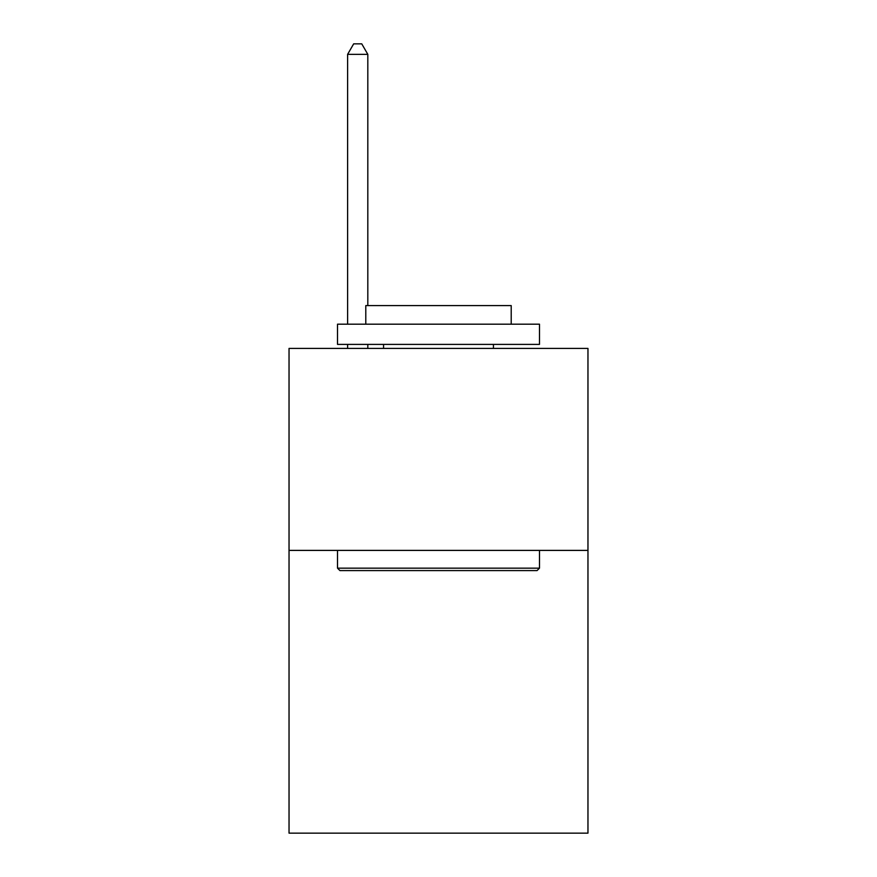<?xml version="1.0" encoding="UTF-8"?>
<svg xmlns="http://www.w3.org/2000/svg" width="877" height="877" viewBox="0 0 877 877"><rect width="100%" height="100%" fill="white"/><g stroke="black" fill="none" stroke-linecap="round" stroke-linejoin="round"><path stroke-width="1.32" d="M587.963 550.394L587.963 833.15L289.037 833.15L289.037 348.421L587.963 348.421L587.963 550.394L289.037 550.394M339.936 570.587L337.513 568.164L539.487 568.164L537.064 570.587L339.936 570.587M539.487 324.183L539.487 344.387L337.513 344.387L337.513 324.183L539.487 324.183M365.786 324.183L365.786 305.602L511.214 305.602L511.214 324.183M539.487 550.394L539.487 568.164M337.513 550.394L337.513 568.164M493.433 344.387L493.433 348.421M383.567 344.387L383.567 348.421M367.814 305.602L367.814 54.352L347.61 54.352L347.61 324.183M347.61 344.387L347.61 348.421M367.814 344.387L367.814 348.421M347.61 54.352L353.672 43.85L361.752 43.85L367.814 54.352"/></g></svg>

